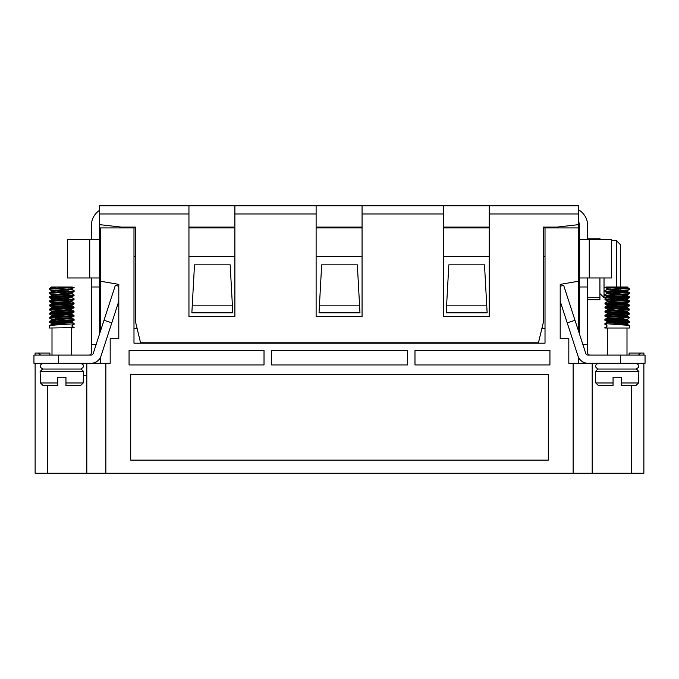 <?xml version="1.0" encoding="UTF-8"?>
<svg xmlns="http://www.w3.org/2000/svg" width="679" height="679" viewBox="0 0 679 679"><rect width="100%" height="100%" fill="white"/><g stroke="black" fill="none" stroke-linecap="round" stroke-linejoin="round"><path stroke-width="1.02" d="M592.19 363.29L592.19 473.229L573.144 473.229L573.144 363.29L568.815 363.29L568.815 338.677L560.2 338.677L560.2 284.382L578.661 281.199L578.661 227.923L543.378 227.923M573.144 363.29L592.317 363.29M86.674 363.29L105.856 363.29L105.856 473.229L573.144 473.229M135.622 227.923L100.339 227.923L100.339 281.199L118.8 284.382L118.8 338.677L110.185 338.677L110.185 363.29L105.856 363.29M643.879 473.229L643.879 363.29L643.879 473.229L631.572 473.229L631.572 385.443M592.19 473.229L631.572 473.229M105.856 473.229L86.81 473.229L86.81 363.29M47.428 385.443L47.428 473.229L86.81 473.229M47.428 473.229L35.121 473.229L35.121 363.29M188.949 227.923L234.892 227.923M316.117 227.923L362.06 227.923M443.285 227.923L489.228 227.923M86.81 375.597L83.585 375.597M35.121 355.092L35.121 353.038L49.89 353.038L49.89 355.092M446.578 305.864L448.827 264.844L484.5 264.844L487.14 312.832L446.196 312.832L446.578 305.864L486.758 305.864M319.41 305.864L321.659 264.844L357.341 264.844L359.972 312.832L319.028 312.832L319.41 305.864L359.59 305.864M192.242 305.864L194.5 264.844L230.173 264.844L232.804 312.832L191.86 312.832L192.242 305.864L232.422 305.864M545.016 256.637L543.378 256.637M489.228 256.637L443.285 256.637M362.06 256.637L316.117 256.637M234.892 256.637L188.949 256.637M135.622 256.637L133.984 256.637M545.016 328.424L541.901 328.424M137.099 328.424L133.984 328.424M100.339 281.199L100.339 331.522M100.339 357.587L100.339 363.29M40.621 355.092L38.253 353.038M130.699 374.367L130.699 460.107L548.301 460.107L548.301 374.367L130.699 374.367M133.984 227.923L133.984 343.192L545.016 343.192L545.016 227.923M129.061 350.576L264.021 350.576L264.021 364.937L129.061 364.937L129.061 350.576M549.939 364.937L549.939 350.576L414.979 350.576L414.979 364.937L549.939 364.937M271.405 350.576L271.405 364.937L407.595 364.937L407.595 350.576L271.405 350.576M629.11 355.092L629.11 353.038L643.879 353.038L643.879 355.092L643.879 353.038M578.661 281.199L578.661 331.522M578.661 357.587L578.661 363.29M443.285 213.97L362.06 213.97L362.06 205.771L443.285 205.771L443.285 316.524L489.228 316.524L489.228 205.771L578.661 205.771L578.661 224.639L556.916 227.1L543.378 227.1L543.378 322.27L538.455 342.785L140.545 342.785L135.622 322.27L135.622 227.1L121.261 227.1L99.524 224.639L99.524 205.771L316.117 205.771L316.117 213.97L234.892 213.97L234.892 205.771M578.661 227.923L578.661 224.639M640.747 353.038L638.379 355.092M118.8 286.283L115.405 285.18L103.989 320.293L111.797 322.831L101.044 355.923A10.669 10.669 0 0 1 90.901 363.29L33.95 363.29L33.95 355.092L58.564 355.092L58.564 363.29M111.797 322.831L118.8 301.264M100.339 250.076L99.524 250.076L99.524 224.639M362.06 205.771L316.117 205.771M489.228 205.771L443.285 205.771M362.06 213.97L362.06 316.524L316.117 316.524L316.117 213.97M188.949 205.771L188.949 316.524L234.892 316.524L234.892 213.97M329.654 227.1L329.654 227.923M316.117 227.1L362.06 227.1M188.949 227.1L234.892 227.1M489.228 227.1L443.285 227.1M121.261 227.923L121.261 227.1M193.464 227.1L193.464 227.923M226.277 227.1L226.277 227.923M556.916 227.923L556.916 227.1M484.713 227.1L484.713 227.923M451.9 227.1L451.9 227.923M348.522 227.1L348.522 227.923M99.524 239.407L67.586 239.407L67.586 277.966L99.584 277.966L99.584 250.076L99.584 286.996L91.376 286.996L91.376 352.63A2.461 2.461 0 0 1 88.915 355.092M99.584 333.864L99.584 286.996M96.376 361.78A12.307 12.307 0 0 1 96.342 361.814L94.984 363.29M83.848 363.29A12.307 12.307 0 0 0 82.974 364.394M103.989 320.293L93.244 353.386A2.461 2.461 0 0 1 90.901 355.092L58.564 355.092M99.524 210.371A18.053 18.053 0 0 0 91.376 225.462L91.376 239.407M91.376 277.966L91.376 286.996M91.376 344.423L96.155 344.423M99.584 288.634L100.339 288.634M72.763 327.337L74.147 327.643L72.763 327.957L72.763 323.858L50.263 325.368L49.542 325.581L49.542 328.016L74.155 327.643M72.246 286.996L49.584 288.609L51.451 289.042L49.584 288.609L51.646 287.412L54.379 286.996L51.587 286.996L72.246 286.996M51.587 323.459L51.587 324.401L52.741 324.723L54.999 324.952L51.587 324.401L54.388 323.908M51.646 323.484L62.858 324.511L51.884 323.569L49.575 322.287L51.638 323.484L72.042 321.439L54.991 322.873L62.858 323.314L68.698 322.898L60.83 322.457L68.698 322.898M51.587 323.416L51.587 324.401L68.087 322.958L72.101 322.355L69.309 321.863L72.042 322.287L74.113 323.484L72.763 323.858L72.763 324.587L74.104 324.341L72.763 323.968L74.104 324.341L72.05 325.53M51.587 319.351L52.173 320.53L60.821 321.26L52.173 320.53L51.646 320.233L54.379 319.809L51.646 319.385L49.55 318.103M54.991 318.765L62.867 319.215L68.698 318.799L60.821 318.358L68.698 318.799M72.042 318.179L69.3 317.755L72.042 318.179L74.113 319.385L73.612 319.639L49.584 321.43L51.451 321.863L49.584 321.43L52.164 320.089L72.042 318.179M51.587 315.251L51.587 316.202L53.038 316.558L60.83 317.161L51.799 316.338L54.388 315.71M54.991 314.666L67.594 314.793L60.821 314.25M51.587 315.217L49.575 314.08L50.339 313.783L68.698 312.612L62.867 312.204L72.042 313.231L52.308 314.963L51.596 315.192L51.587 316.202L71.643 314.352L69.309 313.656M60.821 313.061L52.393 312.365L51.646 312.026L54.388 311.602L51.646 311.177L54.388 311.602M62.858 311.007L54.991 310.566L65.804 310.821L68.698 310.6L60.83 310.15L68.698 310.6M72.763 315.65L49.584 317.331L73.994 315.438L71.38 313.91L51.612 312.136L70.854 310.379L72.042 309.98L69.3 309.556L71.94 309.93L74.113 311.177L73.349 311.474L52.852 312.79L49.584 313.223L51.451 313.656M51.587 307.044L51.935 308.173L60.83 308.953L53.369 308.393L51.587 307.994L52.461 307.731L71.448 306.187L72.042 305.873L69.309 305.448L72.042 305.873L74.113 307.078L51.341 308.826L49.584 309.123L51.451 309.556L49.584 309.123L51.638 307.927L49.575 309.132M51.587 302.944L51.587 303.895L52.648 304.2L60.821 304.854L51.646 303.827L70.548 302.214L72.042 301.773L69.309 301.349L72.025 301.765L74.096 303.089L52.308 304.633L49.584 305.024L51.451 305.448L49.542 305.075L51.646 303.827L49.575 305.024M51.587 298.845L52.105 300.008L60.821 300.755L52.105 300.008L54.379 299.295M72.763 295.874L49.864 297.47L62.867 298.701L68.698 298.293L51.451 297.249M72.042 297.674L69.3 297.249L72.042 297.674L74.113 298.87L73.621 299.125L49.584 300.916L51.451 301.349L49.584 300.916L52.232 299.566L72.042 297.674M51.587 294.737L51.757 295.806L60.83 296.647L51.714 295.586L70.209 294.041L72.084 293.6L69.309 293.141L72.042 293.566L73.994 294.932L49.584 296.816L51.646 295.62L49.575 296.825M51.587 290.637L51.596 291.614L52.317 291.843L60.821 292.547L52.317 291.843L51.646 291.52L54.388 291.096M62.858 290.493L54.991 290.052L68.698 290.086M72.042 289.466L69.3 289.042L72.042 289.466L74.113 290.671L73.357 290.968L49.575 292.717L51.451 293.15L49.575 292.717L53.59 291.172L72.042 289.466M49.575 288.617L51.587 286.996L51.587 287.489L53.251 287.862L60.83 288.448L51.884 287.641L54.379 286.996L51.587 286.996L54.379 286.996M62.858 287.59L68.698 287.998L62.858 287.59M72.101 305.906L72.101 304.956L53.709 306.577L51.596 307.027L54.379 307.502M62.858 323.314L49.584 322.296L68.698 320.819L62.867 320.403M49.609 318.061L68.698 316.72L51.646 315.285M72.05 313.231L74.113 312.026L72.237 311.602L74.113 312.026L72.763 312.289L49.584 314.088M49.575 309.98L51.638 311.177L70.319 309.446L74.13 307.842L72.237 307.502L74.13 307.842L72.763 308.181L49.584 309.989M62.867 306.908L54.991 306.458L62.867 306.908M51.638 307.078L49.55 305.856L50.076 305.626L74.147 303.759M74.104 295.628L72.237 295.195L74.104 295.628L70.752 297.088L51.587 298.811L68.698 300.305M62.867 294.601L54.991 294.151L62.867 294.601M72.763 291.775L74.121 291.52L72.237 291.096L74.121 291.52L72.763 291.775L50.348 293.277L49.584 293.574L51.646 294.771L54.388 295.195M51.646 290.671L49.575 289.466L51.044 289.084L74.104 287.421L70.438 288.923L51.587 290.604L68.698 292.106M60.821 293.744L68.698 294.185L60.821 293.744M62.867 299.897L49.584 300.916L51.646 299.728L51.587 298.811M60.83 301.951L68.698 302.393L60.83 301.951M68.698 306.492L74.104 307.069M49.584 317.331L51.451 317.755L49.559 317.424L51.638 316.134L49.575 317.331M80.682 385.443L65.948 385.443L65.948 382.981L83.194 382.981L80.682 385.443M83.194 382.981L83.585 371.498L40.103 371.498L40.494 382.981L57.74 382.981L57.74 385.443L43.006 385.443L40.494 382.981L43.006 385.443M72.042 292.717L74.113 291.52L71.371 292.895L51.646 294.771M62.858 295.798L72.101 296.757M51.646 302.978L49.575 301.773L50.67 301.434L74.104 299.728L69.962 301.281L52.639 302.605L51.646 302.978L54.388 303.403M62.858 303.997L68.698 304.413M62.858 308.096L68.698 308.512M74.113 316.134L70.65 317.611L51.646 319.385M51.587 319.317L51.587 320.301L49.575 321.439M51.587 307.01L51.646 307.927M51.587 302.91L51.646 303.827M51.587 294.703L51.646 295.62M51.587 290.604L51.587 291.588L49.575 292.717L72.763 291.045M72.763 287.675L74.104 287.421L72.042 288.617M49.584 322.296L72.763 320.488L74.147 320.191L72.237 319.809M49.584 318.188L72.763 316.389L74.053 315.998L72.237 315.71M74.104 303.836L72.237 303.403M62.858 302.8L54.991 302.359M74.104 299.728L72.237 299.295M60.821 297.843L68.698 298.293M49.575 313.231L51.638 312.034L49.957 313.46L68.698 314.7M52.003 355.092L52.003 328.016M40.103 371.498L42.565 369.036L81.124 369.036L83.585 371.498M57.74 385.443L57.74 377.244L65.948 377.244L65.948 385.443M624.621 286.996L606.237 286.996L627.642 288.312L629.416 288.609L627.549 289.042L629.416 288.609L627.354 287.412L624.621 286.996L627.413 286.996L624.621 286.996L627.354 287.412L629.425 288.617M606.899 305.906L606.899 304.956L625.291 306.577L627.404 307.027L624.621 307.502M616.142 323.314L629.094 322.389L626.004 321.736L604.896 320.242L607.484 321.583L624.009 322.873L616.142 323.314L610.302 322.898L618.17 322.457L610.302 322.898M627.354 323.484L616.142 324.511L627.116 323.569L629.425 322.287L627.413 323.416L627.413 324.401L624.612 323.908M627.413 323.459L627.311 324.503L624.001 324.952L627.209 324.282L608.571 322.737L606.95 322.287L609.691 321.863L606.958 322.287L604.904 323.603L628.737 325.368L629.458 325.581L629.458 328.016L629.458 325.589M627.413 319.351L626.827 320.53L618.179 321.26L626.827 320.53L627.354 320.233L624.621 319.809L627.413 319.317L627.413 320.301L609.844 318.757L606.899 318.247L609.7 317.755L606.958 318.179L604.862 319.41L628.067 321.184L629.416 321.43L627.549 321.863L629.416 321.43L627.362 320.242L629.425 321.439M624.009 318.765L616.133 319.215L610.302 318.799L618.179 318.358L610.302 318.799M627.413 315.251L627.413 316.202L625.962 316.558L618.17 317.161L627.201 316.338L624.612 315.71M624.009 314.666L611.406 314.793L618.179 314.25M627.413 315.217L629.458 314.012L626.556 313.571L604.896 312.034L607.705 313.418L626.692 314.963L627.404 315.192L627.413 316.202L607.357 314.352L609.691 313.656M618.179 313.061L626.607 312.365L627.354 312.026L624.612 311.602L627.413 311.109L627.413 312.094L608.146 310.379L606.958 309.98L609.7 309.556L607.06 309.93L604.887 311.177L605.651 311.474L626.148 312.79L629.416 313.223L627.549 313.656M616.142 311.007L624.009 310.566L613.196 310.821L610.302 310.6L618.17 310.15L610.302 310.6M627.413 307.044L627.065 308.173L618.17 308.953L625.631 308.393L627.413 307.994L626.539 307.731L607.552 306.187L606.958 305.873L609.691 305.448L606.958 305.873L604.887 307.078L627.659 308.826L629.416 309.123L627.549 309.556L629.416 309.123L627.362 307.927L629.425 309.132M627.413 302.944L627.413 303.895L626.352 304.2L618.179 304.854L627.354 303.827L608.452 302.214L606.958 301.773L609.691 301.349L606.975 301.765L604.904 303.089L626.692 304.633L629.416 305.024L627.549 305.448L629.458 305.075L627.354 303.827L629.425 305.024M627.413 298.845L626.895 300.008L618.179 300.755L626.895 300.008L624.621 299.295M606.763 295.195L604.896 295.628L606.644 295.925L629.416 297.682L616.133 298.701L610.302 298.293L627.549 297.249M627.413 294.737L627.243 295.806L618.17 296.647L627.286 295.586L608.791 294.041L606.916 293.6L609.691 293.141M620.436 292.403L626.683 291.843L627.354 291.52L624.612 291.096M620.436 288.303L627.354 287.412L618.17 288.448M606.237 323.858L606.237 324.587L604.896 324.341L606.237 323.968L604.896 324.341L606.95 325.53M629.416 322.296L610.302 320.819L616.133 320.403M610.302 316.72L625.393 315.625L629.425 314.08L610.302 312.612L616.133 312.204M604.896 312.034L606.763 311.602L604.896 312.034M619.231 294.431L619.808 293.846L619.231 294.431L624.009 294.151L616.133 294.601M620.436 290.264L616.142 290.493M620.436 291.928L628.414 292.505L629.425 292.717L627.549 293.15L629.425 292.717L626.963 291.401L608.044 289.857L606.958 289.466L609.7 289.042M616.133 299.897L628.058 300.67L629.416 300.916L627.549 301.349L629.416 300.916L627.354 299.728L607.781 298.022L606.958 297.674L609.7 297.249M618.17 301.951L610.302 302.393L618.17 301.951M618.179 306.051L610.302 306.492L618.179 306.051M606.237 315.65L627.201 316.983L629.416 317.331L628.499 317.653L629.416 317.331L627.362 316.134L629.425 317.331L604.896 315.277L607.62 313.91L626.607 312.365L627.388 312.136L627.413 311.152M578.661 209.862A18.053 18.053 0 0 1 587.624 225.462L587.624 238.176L599.922 238.176L599.922 239.407M578.661 221.668A9.845 9.845 0 0 1 579.416 225.462L579.416 239.407L611.414 239.407L611.414 277.966L579.416 277.966L579.416 286.996L587.624 286.996L587.624 352.63A2.461 2.461 0 0 0 590.085 355.092M582.624 361.78A12.307 12.307 0 0 0 582.658 361.814L584.016 363.29M560.2 286.283L563.595 285.18L585.756 353.386A2.461 2.461 0 0 0 588.099 355.092L620.436 355.092L620.436 363.29L645.05 363.29L645.05 355.092L620.436 355.092M587.624 344.423L582.845 344.423M579.416 333.864L579.416 286.996M579.416 239.407L579.416 277.966M575.011 320.293L567.203 322.831L577.956 355.923A10.669 10.669 0 0 0 588.099 363.29L620.436 363.29M645.05 355.092L645.05 363.29M567.203 322.831L560.2 301.264M579.416 288.634L578.661 288.634M587.624 286.996L587.624 277.966M587.624 239.356L587.624 238.176M587.624 297.657L599.922 297.657L599.922 277.966M599.922 297.657L599.922 299.711L587.624 299.711M617.092 296.596L617.797 295.883L617.092 296.596M616.337 286.996L616.337 240.519L620.436 244.678L620.436 286.996M616.337 240.519L611.414 240.23M612.229 297.444L604.03 297.657L599.922 293.557M604.03 277.966L604.03 297.657M620.436 287.828L620.436 288.567M620.436 289.78L620.436 292.666M616.337 296.553L616.337 295.806M616.337 294.593L616.337 293.625M616.337 292.454L616.337 291.681M616.337 290.485L616.337 289.526M616.337 288.346L616.337 287.599M636.435 369.036L597.876 369.036L595.415 371.498L638.897 371.498L636.435 369.036M598.318 385.443L613.052 385.443L613.052 382.981L595.806 382.981L598.318 385.443M638.897 371.498L638.506 382.981L621.26 382.981L621.26 385.443L635.994 385.443L638.506 382.981L635.994 385.443M606.95 326.395L604.845 328.016L629.458 328.016M604.853 327.643L606.237 327.957L606.237 324.587M627.413 307.01L627.354 307.927M627.413 302.91L629.425 301.773L628.33 301.434L604.896 299.728L609.038 301.281L626.361 302.605L627.413 302.91L627.354 303.827M604.887 295.62L608.248 297.088L627.413 298.811L627.413 299.787L629.425 300.924L605.379 299.125L604.862 298.896L606.958 297.674M604.887 291.52L607.629 292.895L626.615 294.44L627.396 294.669L627.413 295.688L629.425 296.825L627.354 295.62M618.179 292.547L627.354 291.52L629.425 292.717L606.237 291.045L604.853 290.739L606.958 289.466M616.142 287.59L610.302 287.998M627.354 290.671L629.425 289.466L627.956 289.084L604.896 287.421L608.562 288.923L627.413 290.604L610.302 292.106M627.413 294.703L624.612 295.195M616.142 295.798L606.899 296.757M627.413 298.811L610.302 300.305M627.354 302.978L624.612 303.403M616.142 303.997L610.302 304.413M616.142 308.096L610.302 308.512M629.416 309.989L604.896 307.935L608.681 309.446L627.413 311.109M604.887 316.134L608.35 317.611L627.413 319.317M606.958 321.439L627.413 323.416M604.896 320.242L606.763 319.809M627.362 319.385L629.144 317.976L606.237 316.389L604.947 315.998L606.763 315.71M604.896 307.935L606.763 307.502M616.133 306.908L624.009 306.458M627.362 307.078L629.45 305.856L628.924 305.626L606.237 304.082L604.896 303.836L606.763 303.403M616.142 302.8L624.009 302.359M604.896 299.728L606.763 299.295M627.354 294.771L629.425 293.566L628.652 293.277L606.237 291.775L604.879 291.52L606.763 291.096M604.896 287.421L606.754 286.996M618.17 289.644L610.302 290.086M618.179 293.744L610.302 294.185M606.958 293.574L604.887 294.771L606.237 295.144L629.416 296.816M618.179 297.843L610.302 298.293M629.425 313.231L627.362 312.034L629.043 313.46L610.302 314.7M626.997 355.092L626.997 328.016M595.415 371.498L595.806 382.981M621.26 385.443L621.26 377.244L613.052 377.244L613.052 385.443M578.661 213.97L489.228 213.97M188.949 213.97L99.524 213.97M89.738 277.966L89.738 239.407M589.262 277.966L589.262 239.407M192.641 227.923L192.641 227.1M486.359 227.923L486.359 227.1M49.575 325.538L51.638 324.341L49.575 325.538M72.101 304.998L72.101 305.94M51.646 298.87L49.575 297.674M72.05 305.024L74.113 303.827M72.05 321.43L74.113 320.233M74.113 327.592L72.05 326.395M71.694 355.092L71.694 328.016M42.972 363.29C39.272 365.209 39.272 367.118 42.972 369.036M80.716 369.036C84.417 367.118 84.417 365.209 80.716 363.29M598.284 363.29C594.583 365.209 594.583 367.118 598.284 369.036M636.028 369.036C639.728 367.118 639.728 365.209 636.028 363.29M627.413 286.996L627.413 287.489L627.413 286.996M629.425 325.538L627.362 324.341L629.425 325.538M607.306 355.092L607.306 328.016L607.306 355.092M579.416 249.252L578.661 249.252M606.899 288.583L606.899 289.534M606.899 292.691L606.899 293.634M606.899 296.791L606.899 297.742M606.899 304.998L606.899 305.94M629.425 309.98L627.362 311.177M604.887 303.827L606.95 305.024M629.425 297.674L627.354 298.87"/></g></svg>
